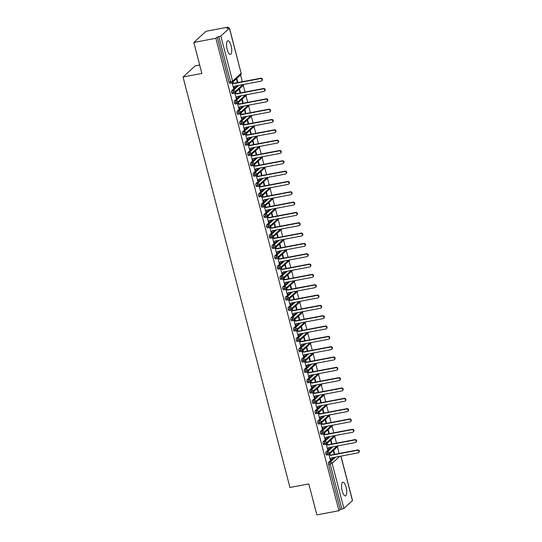 <?xml version="1.0" encoding="UTF-8"?>
<svg xmlns="http://www.w3.org/2000/svg" width="542" height="542" viewBox="0 0 542 542"><rect width="100%" height="100%" fill="white"/><g stroke="black" fill="none" stroke-linecap="round" stroke-linejoin="round"><path stroke-width="0.81" d="M342.178 490.835A6.958 2.304 -100.7 0 1 342.842 482.217A6.958 2.304 -100.7 0 1 346.094 487.265A6.958 2.304 -100.7 0 1 345.43 495.883A6.958 2.304 -100.7 0 1 342.178 490.835M227.186 49.369A6.958 2.304 -100.7 0 1 227.843 40.752A6.958 2.304 -100.7 0 1 231.095 45.799A6.958 2.304 -100.7 0 1 230.438 54.417A6.958 2.304 -100.7 0 1 227.186 49.369M340.959 456.127L352.517 500.51L343.892 508.45L340.308 509.46L338.933 510.72L316.867 514.9L308.798 483.918L289.956 487.488L183.033 77.005L201.875 73.434L193.806 42.452L206.035 31.28L228.101 27.1L226.725 28.353L228.338 28.048L228.101 27.1M339.163 453.471L337.409 446.743M336.467 443.146L334.719 436.418M333.777 432.814L332.029 426.087M331.087 422.489L329.34 415.761M328.398 412.164L326.65 405.436M325.708 401.839L323.96 395.111M323.018 391.514L321.27 384.779M320.329 381.182L318.581 374.454M317.639 370.857L315.891 364.129M314.949 360.532L313.195 353.804M312.26 350.207L310.505 343.472M309.57 339.875L307.815 333.147M306.88 329.55L305.126 322.822M304.191 319.224L302.436 312.497M301.501 308.899L299.746 302.165M298.811 298.567L297.057 291.84M296.122 288.242L294.367 281.515M293.432 277.917L291.677 271.19M290.742 267.592L288.988 260.858M288.053 257.26L286.298 250.533M285.363 246.935L283.608 240.208M282.673 236.61L280.919 229.883M279.984 226.285L278.229 219.551M277.294 215.953L275.539 209.226M274.604 205.628L272.85 198.9M271.915 195.303L270.16 188.575M269.225 184.978L267.47 178.25M266.535 174.646L264.781 167.918M263.846 164.321L262.091 157.593M261.156 153.996L259.401 147.268M258.459 143.671L256.712 136.943M255.77 133.346L254.022 126.611M253.08 123.014L251.332 116.286M250.39 112.689L248.642 105.961M247.701 102.363L245.953 95.636M245.011 92.038L243.263 85.304M242.321 81.706L240.573 74.979M199.68 64.999L195.262 65.833L183.033 77.005M229.869 83.299A1.633 0.542 -100.7 0 1 229.767 83.353A1.633 0.542 -100.7 0 1 229.009 82.167L230.614 81.862L218.853 36.707L220.824 36.002L229.388 28.184L228.338 28.048M229.009 82.167L217.247 37.012L215.865 38.272L193.806 42.452M218.853 36.707L217.247 37.012M338.933 510.72L215.865 38.272M233.439 87.784L233.907 87.696L233.514 88.055L232.118 82.696M237.87 82.553L236.793 78.427M236.393 78.793L237.403 82.641M233.907 87.696L234.557 86.178M333.947 457.455L328.601 462.34L330.213 462.035L335.559 457.15M340.308 509.46L328.547 464.304A1.633 0.542 -100.7 0 1 328.601 462.34M326.704 455.056A1.633 0.542 -100.7 0 1 326.602 455.111A1.633 0.542 -100.7 0 1 325.857 453.979A1.633 0.542 -100.7 0 1 325.911 452.014L327.524 451.71L332.869 446.825M331.257 447.13L325.911 452.014M328.953 454.46L330.349 459.819L331.392 457.943M333.235 450.551L334.238 454.406M334.705 454.318L333.628 450.192M324.014 444.731A1.633 0.542 -100.7 0 1 323.913 444.786A1.633 0.542 -100.7 0 1 323.168 443.654A1.633 0.542 -100.7 0 1 323.222 441.689L324.834 441.378L330.18 436.5M328.567 436.805L323.222 441.689M326.264 444.135L327.659 449.494L328.703 447.611M330.545 440.226L331.548 444.074M332.016 443.986L330.938 439.867M321.325 434.406A1.633 0.542 -100.7 0 1 321.223 434.46A1.633 0.542 -100.7 0 1 320.478 433.329A1.633 0.542 -100.7 0 1 320.532 431.357L322.144 431.053L327.49 426.168M325.877 426.473L320.532 431.357M323.574 433.81L324.97 439.162L326.013 437.286M327.856 429.901L328.858 433.749M329.326 433.661L328.249 429.535M318.635 424.081A1.633 0.542 -100.7 0 1 318.533 424.135A1.633 0.542 -100.7 0 1 317.788 423.004A1.633 0.542 -100.7 0 1 317.842 421.032L319.455 420.728L324.8 415.843M323.188 416.148L317.842 421.032M320.884 423.478L322.28 428.837L323.323 426.961M325.166 419.576L326.169 423.424M326.636 423.336L325.559 419.21M315.945 413.756A1.633 0.542 -100.7 0 1 315.844 413.803A1.633 0.542 -100.7 0 1 315.098 412.672A1.633 0.542 -100.7 0 1 315.153 410.707L316.765 410.402L322.111 405.518M320.498 405.822L315.153 410.707M318.195 413.153L319.59 418.512L320.634 416.635M322.476 409.244L323.479 413.099M323.947 413.011L322.869 408.885M313.256 403.424A1.633 0.542 -100.7 0 1 313.154 403.478A1.633 0.542 -100.7 0 1 312.409 402.347A1.633 0.542 -100.7 0 1 312.463 400.382L314.075 400.071L319.421 395.193M317.808 395.497L312.463 400.382M315.505 402.828L316.901 408.187L317.944 406.304M319.787 398.919L320.789 402.774M321.257 402.679L320.18 398.56M310.566 393.099A1.633 0.542 -100.7 0 1 310.464 393.153A1.633 0.542 -100.7 0 1 309.719 392.022A1.633 0.542 -100.7 0 1 309.773 390.05L311.386 389.745L316.731 384.861M315.119 385.166L309.773 390.05M312.815 392.503L314.211 397.855L315.254 395.978M317.097 388.594L318.1 392.442M318.567 392.354L317.49 388.228M307.876 382.774A1.633 0.542 -100.7 0 1 307.775 382.828A1.633 0.542 -100.7 0 1 307.029 381.697A1.633 0.542 -100.7 0 1 307.084 379.725L308.696 379.42L314.042 374.536M312.429 374.84L307.084 379.725M310.126 382.171L311.521 387.53L312.565 385.653M314.407 378.269L315.41 382.117M315.878 382.029L314.8 377.903M305.187 372.449A1.633 0.542 -100.7 0 1 305.085 372.496A1.633 0.542 -100.7 0 1 304.34 371.365A1.633 0.542 -100.7 0 1 304.394 369.4L306.006 369.095L311.352 364.21M309.739 364.515L304.394 369.4M307.436 371.846L308.825 377.205L309.875 375.328M311.711 367.937L312.72 371.792M313.188 371.704L312.111 367.578M302.497 362.117A1.633 0.542 -100.7 0 1 302.395 362.171A1.633 0.542 -100.7 0 1 301.643 361.04A1.633 0.542 -100.7 0 1 301.704 359.075L303.317 358.77L308.662 353.885M307.05 354.19L301.704 359.075M304.746 361.521L306.135 366.88L307.185 364.996M309.021 357.612L310.024 361.467M310.498 361.372L309.421 357.253M299.807 351.792A1.633 0.542 -100.7 0 1 299.706 351.846A1.633 0.542 -100.7 0 1 298.954 350.715A1.633 0.542 -100.7 0 1 299.015 348.743L300.627 348.438L305.973 343.553M304.36 343.858L299.015 348.743M302.05 351.196L303.445 356.548L304.489 354.671M306.332 347.286L307.334 351.135M307.809 351.047L306.731 346.921M297.118 341.467A1.633 0.542 -100.7 0 1 297.016 341.521A1.633 0.542 -100.7 0 1 296.264 340.39A1.633 0.542 -100.7 0 1 296.325 338.418L297.931 338.113L303.283 333.228M301.67 333.533L296.325 338.418M299.36 340.864L300.756 346.223L301.799 344.346M303.642 336.961L304.645 340.81M305.119 340.722L304.042 336.596M294.428 331.142A1.633 0.542 -100.7 0 1 294.326 331.189A1.633 0.542 -100.7 0 1 293.574 330.058A1.633 0.542 -100.7 0 1 293.635 328.093L295.241 327.788L300.593 322.903M298.981 323.208L293.635 328.093M296.67 330.539L298.066 335.898L299.109 334.021M300.952 326.636L301.955 330.485M302.429 330.396L301.352 326.27M291.738 320.81A1.633 0.542 -100.7 0 1 291.637 320.864A1.633 0.542 -100.7 0 1 290.885 319.733A1.633 0.542 -100.7 0 1 290.939 317.768L292.551 317.463L297.904 312.578M296.291 312.883L290.939 317.768M293.981 320.214L295.376 325.573L296.42 323.696M298.263 316.304L299.265 320.159M299.74 320.065L298.662 315.945M289.049 310.485A1.633 0.542 -100.7 0 1 288.947 310.539A1.633 0.542 -100.7 0 1 288.195 309.407A1.633 0.542 -100.7 0 1 288.249 307.436L289.862 307.131L295.214 302.246M293.601 302.558L288.249 307.436M291.291 309.888L292.687 315.241L293.73 313.364M295.573 305.979L296.576 309.828M297.05 309.739L295.973 305.613M286.352 300.16A1.633 0.542 -100.7 0 1 286.257 300.214A1.633 0.542 -100.7 0 1 285.505 299.082A1.633 0.542 -100.7 0 1 285.559 297.111L287.172 296.806L292.524 291.921M290.912 292.226L285.559 297.111M288.601 299.563L289.997 304.916L291.04 303.039M292.883 295.654L293.886 299.502M294.353 299.414L293.283 295.288M283.662 289.834A1.633 0.542 -100.7 0 1 283.568 289.882A1.633 0.542 -100.7 0 1 282.816 288.75A1.633 0.542 -100.7 0 1 282.87 286.786L284.482 286.481L289.834 281.596M288.222 281.901L282.87 286.786M285.912 289.232L287.307 294.591L288.351 292.714M290.194 285.329L291.196 289.177M291.664 289.089L290.593 284.963M280.973 279.503A1.633 0.542 -100.7 0 1 280.878 279.557A1.633 0.542 -100.7 0 1 280.126 278.425A1.633 0.542 -100.7 0 1 280.18 276.461L281.793 276.156L287.145 271.271M285.532 271.576L280.18 276.461M283.222 278.906L284.618 284.265L285.661 282.389M287.504 274.997L288.507 278.852M288.974 278.764L287.904 274.638M278.283 269.178A1.633 0.542 -100.7 0 1 278.188 269.232A1.633 0.542 -100.7 0 1 277.436 268.1A1.633 0.542 -100.7 0 1 277.49 266.129L279.103 265.824L284.455 260.939M282.843 261.251L277.49 266.129M280.532 268.581L281.928 273.934L282.971 272.057M284.814 264.672L285.817 268.52M286.284 268.432L285.214 264.306M275.593 258.852A1.633 0.542 -100.7 0 1 275.499 258.907A1.633 0.542 -100.7 0 1 274.747 257.775A1.633 0.542 -100.7 0 1 274.801 255.804L276.413 255.499L281.765 250.614M280.153 250.919L274.801 255.804M277.843 258.256L279.238 263.608L280.282 261.732M282.125 254.347L283.127 258.195M283.595 258.107L282.524 253.981M272.904 248.527A1.633 0.542 -100.7 0 1 272.809 248.575A1.633 0.542 -100.7 0 1 272.057 247.443A1.633 0.542 -100.7 0 1 272.111 245.479L273.724 245.174L279.076 240.289M277.463 240.594L272.111 245.479M275.153 247.924L276.549 253.283L277.592 251.407M279.435 244.022L280.438 247.87M280.905 247.782L279.835 243.656M270.214 238.195A1.633 0.542 -100.7 0 1 270.119 238.25A1.633 0.542 -100.7 0 1 269.367 237.118A1.633 0.542 -100.7 0 1 269.421 235.153L271.034 234.849L276.379 229.964M274.774 230.269L269.421 235.153M272.463 237.599L273.859 242.958L274.902 241.082M276.745 233.69L277.748 237.545M278.215 237.457L277.145 233.331M267.524 227.87A1.633 0.542 -100.7 0 1 267.423 227.925A1.633 0.542 -100.7 0 1 266.678 226.793A1.633 0.542 -100.7 0 1 266.732 224.828L268.344 224.517L273.69 219.632M272.084 219.944L266.732 224.828M269.774 227.274L271.169 232.633L272.213 230.75M274.056 223.365L275.058 227.213M275.526 227.125L274.455 223.006M264.835 217.545A1.633 0.542 -100.7 0 1 264.733 217.599A1.633 0.542 -100.7 0 1 263.988 216.468A1.633 0.542 -100.7 0 1 264.042 214.497L265.655 214.192L271 209.307M269.388 209.612L264.042 214.497M267.084 216.949L268.48 222.301L269.523 220.425M271.366 213.04L272.369 216.888M272.836 216.8L271.766 212.674M262.145 207.22A1.633 0.542 -100.7 0 1 262.043 207.268A1.633 0.542 -100.7 0 1 261.298 206.136A1.633 0.542 -100.7 0 1 261.352 204.171L262.965 203.867L268.31 198.982M266.698 199.287L261.352 204.171M264.394 206.617L265.79 211.976L266.833 210.1M268.676 202.715L269.679 206.563M270.146 206.475L269.076 202.349M259.455 196.888A1.633 0.542 -100.7 0 1 259.354 196.942A1.633 0.542 -100.7 0 1 258.609 195.811A1.633 0.542 -100.7 0 1 258.663 193.846L260.275 193.541L265.621 188.657M264.008 188.962L258.663 193.846M261.705 196.292L263.1 201.651L264.144 199.774M265.987 192.383L266.989 196.238M267.457 196.15L266.386 192.024M256.766 186.563A1.633 0.542 -100.7 0 1 256.664 186.617A1.633 0.542 -100.7 0 1 255.919 185.486A1.633 0.542 -100.7 0 1 255.973 183.521L257.585 183.21L262.931 178.332M261.319 178.636L255.973 183.521M259.015 185.967L260.411 191.326L261.454 189.443M263.297 182.058L264.3 185.906M264.767 185.818L263.697 181.699M254.076 176.238A1.633 0.542 -100.7 0 1 253.974 176.292A1.633 0.542 -100.7 0 1 253.229 175.161A1.633 0.542 -100.7 0 1 253.283 173.189L254.896 172.884L260.241 168M258.629 168.305L253.283 173.189M256.325 175.642L257.721 180.994L258.764 179.117M260.607 171.733L261.61 175.581M262.077 175.493L261 171.367M251.386 165.913A1.633 0.542 -100.7 0 1 251.285 165.967A1.633 0.542 -100.7 0 1 250.54 164.836A1.633 0.542 -100.7 0 1 250.594 162.864L252.206 162.559L257.552 157.675M255.939 157.979L250.594 162.864M253.636 165.31L255.031 170.669L256.075 168.792M257.917 161.408L258.92 165.256M259.388 165.168L258.31 161.042M248.697 155.588A1.633 0.542 -100.7 0 1 248.595 155.635A1.633 0.542 -100.7 0 1 247.85 154.504A1.633 0.542 -100.7 0 1 247.904 152.539L249.516 152.234L254.862 147.349M253.25 147.654L247.904 152.539M250.946 154.985L252.342 160.344L253.385 158.467M255.228 151.076L256.231 154.931M256.698 154.843L255.621 150.717M246.007 145.256A1.633 0.542 -100.7 0 1 245.905 145.31A1.633 0.542 -100.7 0 1 245.16 144.179A1.633 0.542 -100.7 0 1 245.214 142.214L246.827 141.902L252.172 137.024M250.56 137.329L245.214 142.214M248.256 144.66L249.652 150.019L250.695 148.135M252.538 140.751L253.541 144.606M254.008 144.511L252.931 140.392M243.317 134.931A1.633 0.542 -100.7 0 1 243.216 134.985A1.633 0.542 -100.7 0 1 242.47 133.854A1.633 0.542 -100.7 0 1 242.525 131.882L244.137 131.577L249.483 126.692M247.87 126.997L242.525 131.882M245.567 134.335L246.962 139.687L248.006 137.81M249.848 130.426L250.851 134.274M251.319 134.186L250.241 130.06M240.628 124.606A1.633 0.542 -100.7 0 1 240.526 124.66A1.633 0.542 -100.7 0 1 239.781 123.529A1.633 0.542 -100.7 0 1 239.835 121.557L241.447 121.252L246.793 116.367M245.18 116.672L239.835 121.557M242.877 124.003L244.273 129.362L245.316 127.485M247.159 120.1L248.161 123.949M248.629 123.861L247.552 119.735M237.938 114.281A1.633 0.542 -100.7 0 1 237.836 114.328A1.633 0.542 -100.7 0 1 237.091 113.197A1.633 0.542 -100.7 0 1 237.145 111.232L238.758 110.927L244.103 106.042M242.491 106.347L237.145 111.232M240.187 113.678L241.583 119.037L242.626 117.16M244.469 109.769L245.472 113.624M245.939 113.535L244.862 109.409M235.248 103.949A1.633 0.542 -100.7 0 1 235.147 104.003A1.633 0.542 -100.7 0 1 234.401 102.872A1.633 0.542 -100.7 0 1 234.456 100.907L236.068 100.602L241.414 95.717M239.801 96.022L234.456 100.907M237.498 103.353L238.893 108.712L239.937 106.835M241.779 99.443L242.782 103.298M243.25 103.204L242.172 99.084M232.559 93.624A1.633 0.542 -100.7 0 1 232.457 93.678A1.633 0.542 -100.7 0 1 231.712 92.546A1.633 0.542 -100.7 0 1 231.766 90.575L233.378 90.27L238.724 85.385M237.111 85.69L231.766 90.575M234.808 93.028L236.204 98.38L237.247 96.503M239.09 89.118L240.092 92.967M240.56 92.878L239.483 88.752M242.884 84.599L235.289 91.537L231.712 92.546M236.597 98.021L236.129 98.109M239.286 108.346L238.819 108.434M241.976 118.671L241.508 118.759M244.666 129.003L244.198 129.091M247.355 139.328L246.888 139.416M250.045 149.653L249.577 149.741M252.735 159.978L252.267 160.066M255.424 170.303L254.957 170.398M258.114 180.635L257.646 180.723M260.81 190.96L260.336 191.048M263.5 201.285L263.026 201.373M266.19 211.61L265.715 211.705M268.879 221.942L268.405 222.03M271.569 232.267L271.095 232.355M274.259 242.592L273.785 242.68M276.948 252.918L276.481 253.012M279.638 263.249L279.171 263.337M282.328 273.575L281.86 273.663M285.017 283.9L284.55 283.988M287.707 294.225L287.24 294.313M290.397 304.557L289.929 304.645M293.087 314.882L292.619 314.97M295.776 325.207L295.309 325.295M298.466 335.532L297.998 335.62M301.156 345.864L300.688 345.952M303.845 356.189L303.378 356.277M306.535 366.514L306.067 366.602M309.225 376.839L308.757 376.927M311.914 387.171L311.447 387.259M314.604 397.496L314.136 397.584M317.294 407.821L316.826 407.909M319.983 418.146L319.516 418.234M322.673 428.471L322.205 428.566M325.363 438.803L324.895 438.891M328.052 449.128L327.585 449.216M330.742 459.453L330.274 459.541M245.573 94.925L237.979 101.862L234.401 102.872M248.263 105.25L240.668 112.187L237.091 113.197M250.953 115.581L243.358 122.512L239.781 123.529M253.642 125.907L246.048 132.844L242.47 133.854M256.332 136.232L248.737 143.169L245.16 144.179M259.022 146.557L251.427 153.494L247.85 154.504M261.711 156.889L254.117 163.82L250.54 164.836M264.401 167.214L256.813 174.151L253.229 175.161M267.091 177.539L259.503 184.476L255.919 185.486M269.78 187.864L262.192 194.802L258.609 195.811M272.477 198.196L264.882 205.127L261.298 206.136M275.167 208.521L267.572 215.459L263.988 216.468M277.856 218.846L270.262 225.784L266.678 226.793M280.546 229.171L272.951 236.109L269.367 237.118M283.236 239.503L275.641 246.434L272.057 247.443M285.925 249.828L278.331 256.759L274.747 257.775M288.615 260.153L281.02 267.091L277.436 268.1M291.305 270.478L283.71 277.416L280.126 278.425M293.994 280.81L286.4 287.741L282.816 288.75M296.684 291.135L289.089 298.066L285.505 299.082M299.374 301.46L291.779 308.398L288.195 309.407M302.063 311.786L294.469 318.723L290.885 319.733M304.753 322.111L297.158 329.048L293.574 330.058M307.443 332.442L299.848 339.373L296.264 340.39M310.132 342.768L302.538 349.705L298.954 350.715M312.822 353.093L305.227 360.03L301.643 361.04M315.512 363.418L307.917 370.355L304.34 371.365M318.201 373.75L310.607 380.68L307.029 381.697M320.891 384.075L313.296 391.012L309.719 392.022M323.581 394.4L315.986 401.337L312.409 402.347M326.27 404.725L318.676 411.663L315.098 412.672M328.96 415.057L321.365 421.988L317.788 423.004M331.65 425.382L324.055 432.32L320.478 433.329M334.339 435.707L326.745 442.645L323.168 443.654M337.029 446.032L329.434 452.97L325.857 453.979M233.826 87.384L234.354 86.219L261.149 81.137A1.355 1.253 -132.4 0 0 261.949 79.281A1.355 1.253 -132.4 0 0 260.478 78.556L260.878 78.19A1.355 1.253 47.6 0 1 262.132 80.487L261.732 80.846M232.572 82.282L234.076 83.272L260.878 78.19M220.824 36.002L232.586 81.158A1.633 1.504 47.6 0 1 232.172 82.648L233.683 83.637L260.478 78.556M233.683 83.637L234.076 83.272M236.515 97.709L237.044 96.544L263.839 91.463A1.355 1.253 -132.4 0 0 264.638 89.613A1.355 1.253 -132.4 0 0 263.168 88.881L263.568 88.515A1.355 1.253 47.6 0 1 264.821 90.812L264.421 91.178M235.269 92.607L236.766 93.597L263.568 88.515M232.457 93.678L234.869 92.973A1.633 1.504 47.6 0 1 234.171 93.319A1.633 0.542 79.3 0 1 234.069 93.373A1.633 0.542 79.3 0 1 233.317 92.242A1.633 0.542 79.3 0 1 233.378 90.27A1.633 1.504 47.6 0 1 234.869 92.973L236.373 93.962L263.168 88.881M236.373 93.962L236.766 93.597M239.205 108.034L239.733 106.869L266.529 101.788A1.355 1.253 -132.4 0 0 267.328 99.938A1.355 1.253 -132.4 0 0 265.858 99.206L266.257 98.847A1.355 1.253 47.6 0 1 267.511 101.137L267.111 101.503M237.958 102.933L239.456 103.922L266.257 98.847M235.147 104.003L237.559 103.298A1.633 1.504 47.6 0 1 236.861 103.644A1.633 0.542 79.3 0 1 236.759 103.698A1.633 0.542 79.3 0 1 236.014 102.567A1.633 0.542 79.3 0 1 236.068 100.602A1.633 1.504 47.6 0 1 237.559 103.298L239.063 104.288L265.858 99.206M239.063 104.288L239.456 103.922M241.895 118.366L242.423 117.194L269.225 112.119A1.355 1.253 -132.4 0 0 270.018 110.263A1.355 1.253 -132.4 0 0 268.547 109.538L268.947 109.172A1.355 1.253 47.6 0 1 270.201 111.469L269.801 111.828M240.648 113.264L242.145 114.254L268.947 109.172M237.836 114.328L240.248 113.624A1.633 1.504 47.6 0 1 239.55 113.969A1.633 0.542 79.3 0 1 239.449 114.023A1.633 0.542 79.3 0 1 238.704 112.892A1.633 0.542 79.3 0 1 238.758 110.927A1.633 1.504 47.6 0 1 240.248 113.624L241.752 114.613L268.547 109.538M241.752 114.613L242.145 114.254M244.584 128.691L245.113 127.526L271.915 122.445A1.355 1.253 -132.4 0 0 272.707 120.588A1.355 1.253 -132.4 0 0 271.237 119.863L271.637 119.497A1.355 1.253 47.6 0 1 272.89 121.794L272.49 122.153M243.338 123.59L244.835 124.579L271.637 119.497M240.526 124.66L242.938 123.955A1.633 1.504 47.6 0 1 242.24 124.301A1.633 0.542 79.3 0 1 242.138 124.348A1.633 0.542 79.3 0 1 241.393 123.217A1.633 0.542 79.3 0 1 241.447 121.252A1.633 1.504 47.6 0 1 242.938 123.955L244.442 124.945L271.237 119.863M244.442 124.945L244.835 124.579M247.274 139.016L247.802 137.851L274.604 132.77A1.355 1.253 -132.4 0 0 275.397 130.92A1.355 1.253 -132.4 0 0 273.927 130.188L274.327 129.823A1.355 1.253 47.6 0 1 275.58 132.119L275.18 132.485M246.027 133.915L247.525 134.904L274.327 129.823M243.216 134.985L245.628 134.28A1.633 1.504 47.6 0 1 244.93 134.626A1.633 0.542 79.3 0 1 244.828 134.68A1.633 0.542 79.3 0 1 244.083 133.549A1.633 0.542 79.3 0 1 244.137 131.577A1.633 1.504 47.6 0 1 245.628 134.28L247.132 135.27L273.927 130.188M247.132 135.27L247.525 134.904M249.964 149.341L250.492 148.176L277.294 143.095A1.355 1.253 -132.4 0 0 278.087 141.245A1.355 1.253 -132.4 0 0 276.616 140.513L277.016 140.154A1.355 1.253 47.6 0 1 278.27 142.444L277.87 142.81M248.717 144.24L250.214 145.229L277.016 140.154M245.905 145.31L248.317 144.606A1.633 1.504 47.6 0 1 247.619 144.951A1.633 0.542 79.3 0 1 247.518 145.005A1.633 0.542 79.3 0 1 246.773 143.874A1.633 0.542 79.3 0 1 246.827 141.902A1.633 1.504 47.6 0 1 248.317 144.606L249.821 145.595L276.616 140.513M249.821 145.595L250.214 145.229M252.66 159.673L253.182 158.501L279.984 153.427A1.355 1.253 -132.4 0 0 280.776 151.57A1.355 1.253 -132.4 0 0 279.306 150.845L279.706 150.48A1.355 1.253 47.6 0 1 280.959 152.776L280.56 153.135M251.407 154.565L252.911 155.561L279.706 150.48M248.595 155.635L251.007 154.931A1.633 1.504 47.6 0 1 250.309 155.276A1.633 0.542 79.3 0 1 250.208 155.33A1.633 0.542 79.3 0 1 249.462 154.199A1.633 0.542 79.3 0 1 249.516 152.234A1.633 1.504 47.6 0 1 251.007 154.931L252.511 155.92L279.306 150.845M252.511 155.92L252.911 155.561M255.35 169.998L255.871 168.833L282.673 163.752A1.355 1.253 -132.4 0 0 283.466 161.895A1.355 1.253 -132.4 0 0 281.996 161.17L282.396 160.805A1.355 1.253 47.6 0 1 283.649 163.101L283.249 163.46M254.096 164.897L255.6 165.886L282.396 160.805M253.697 165.256L255.201 166.252L281.996 161.17M255.201 166.252L255.6 165.886M258.039 180.323L258.561 179.158L285.363 174.077A1.355 1.253 -132.4 0 0 286.156 172.227A1.355 1.253 -132.4 0 0 284.685 171.496L285.085 171.13A1.355 1.253 47.6 0 1 286.339 173.426L285.939 173.792M256.786 175.222L258.29 176.211L285.085 171.13M253.974 176.292L256.386 175.588A1.633 1.504 47.6 0 1 255.688 175.933A1.633 0.542 79.3 0 1 255.587 175.987A1.633 0.542 79.3 0 1 254.842 174.856A1.633 0.542 79.3 0 1 254.896 172.884A1.633 1.504 47.6 0 1 256.386 175.588L257.89 176.577L284.685 171.496M257.89 176.577L258.29 176.211M260.729 190.648L261.251 189.483L288.053 184.402A1.355 1.253 -132.4 0 0 288.845 182.552A1.355 1.253 -132.4 0 0 287.382 181.821L287.775 181.462A1.355 1.253 47.6 0 1 289.028 183.752L288.629 184.117M259.476 185.547L260.98 186.536L287.775 181.462M256.664 186.617L259.076 185.913A1.633 1.504 47.6 0 1 258.378 186.258A1.633 0.542 79.3 0 1 258.277 186.312A1.633 0.542 79.3 0 1 257.531 185.181A1.633 0.542 79.3 0 1 257.585 183.21A1.633 1.504 47.6 0 1 259.076 185.913L260.58 186.902L287.382 181.821M260.58 186.902L260.98 186.536M263.419 200.974L263.94 199.808L290.742 194.734A1.355 1.253 -132.4 0 0 291.535 192.877A1.355 1.253 -132.4 0 0 290.072 192.146L290.465 191.787A1.355 1.253 47.6 0 1 291.718 194.077L291.318 194.442M262.165 195.872L263.669 196.868L290.465 191.787M259.354 196.942L261.766 196.238A1.633 1.504 47.6 0 1 261.068 196.583A1.633 0.542 79.3 0 1 260.966 196.638A1.633 0.542 79.3 0 1 260.221 195.506A1.633 0.542 79.3 0 1 260.275 193.541A1.633 1.504 47.6 0 1 261.766 196.238L263.27 197.227L290.072 192.146M263.27 197.227L263.669 196.868M266.108 211.305L266.63 210.14L293.432 205.059A1.355 1.253 -132.4 0 0 294.225 203.203A1.355 1.253 -132.4 0 0 292.761 202.478L293.154 202.112A1.355 1.253 47.6 0 1 294.408 204.409L294.008 204.768M264.855 206.204L266.359 207.193L293.154 202.112M262.043 207.268L264.455 206.57A1.633 1.504 47.6 0 1 263.758 206.915A1.633 0.542 79.3 0 1 263.656 206.963A1.633 0.542 79.3 0 1 262.911 205.831A1.633 0.542 79.3 0 1 262.965 203.867A1.633 1.504 47.6 0 1 264.455 206.57L265.959 207.552L292.761 202.478M265.959 207.552L266.359 207.193M268.798 221.631L269.32 220.465L296.122 215.384A1.355 1.253 -132.4 0 0 296.914 213.534A1.355 1.253 -132.4 0 0 295.451 212.803L295.844 212.437A1.355 1.253 47.6 0 1 297.097 214.734L296.698 215.099M267.545 216.529L269.049 217.518L295.844 212.437M264.733 217.599L267.145 216.895A1.633 1.504 47.6 0 1 266.447 217.24A1.633 0.542 79.3 0 1 266.346 217.295A1.633 0.542 79.3 0 1 265.6 216.163A1.633 0.542 79.3 0 1 265.655 214.192A1.633 1.504 47.6 0 1 267.145 216.895L268.649 217.884L295.451 212.803M268.649 217.884L269.049 217.518M271.488 231.956L272.009 230.79L298.811 225.709A1.355 1.253 -132.4 0 0 299.604 223.86A1.355 1.253 -132.4 0 0 298.141 223.128L298.534 222.769A1.355 1.253 47.6 0 1 299.787 225.059L299.387 225.425M270.234 226.854L271.738 227.843L298.534 222.769M267.423 227.925L269.835 227.22A1.633 1.504 47.6 0 1 269.137 227.565A1.633 0.542 79.3 0 1 269.035 227.62A1.633 0.542 79.3 0 1 268.29 226.488A1.633 0.542 79.3 0 1 268.344 224.517A1.633 1.504 47.6 0 1 269.835 227.22L271.339 228.209L298.141 223.128M271.339 228.209L271.738 227.843M274.177 242.281L274.699 241.115L301.501 236.034A1.355 1.253 -132.4 0 0 302.294 234.185A1.355 1.253 -132.4 0 0 300.83 233.453L301.223 233.094A1.355 1.253 47.6 0 1 302.477 235.384L302.084 235.75M272.924 237.179L274.428 238.175L301.223 233.094M270.119 238.25L272.524 237.545A1.633 1.504 47.6 0 1 271.827 237.891A1.633 0.542 79.3 0 1 271.725 237.945A1.633 0.542 79.3 0 1 270.98 236.813A1.633 0.542 79.3 0 1 271.034 234.849A1.633 1.504 47.6 0 1 272.524 237.545L274.028 238.534L300.83 233.453M274.028 238.534L274.428 238.175M276.867 252.613L277.389 251.441L304.191 246.366A1.355 1.253 -132.4 0 0 304.983 244.51A1.355 1.253 -132.4 0 0 303.52 243.785L303.913 243.419A1.355 1.253 47.6 0 1 305.166 245.716L304.773 246.075M275.614 247.511L277.118 248.5L303.913 243.419M272.809 248.575L275.214 247.877A1.633 1.504 47.6 0 1 274.516 248.222A1.633 0.542 79.3 0 1 274.415 248.27A1.633 0.542 79.3 0 1 273.669 247.138A1.633 0.542 79.3 0 1 273.724 245.174A1.633 1.504 47.6 0 1 275.214 247.877L276.718 248.859L303.52 243.785M276.718 248.859L277.118 248.5M279.557 262.938L280.078 261.772L306.88 256.691A1.355 1.253 -132.4 0 0 307.673 254.842A1.355 1.253 -132.4 0 0 306.21 254.11L306.603 253.744A1.355 1.253 47.6 0 1 307.856 256.041L307.463 256.4M278.303 257.836L279.808 258.825L306.603 253.744M275.499 258.907L277.904 258.202A1.633 1.504 47.6 0 1 277.206 258.548A1.633 0.542 79.3 0 1 277.111 258.602A1.633 0.542 79.3 0 1 276.359 257.47A1.633 0.542 79.3 0 1 276.413 255.499A1.633 1.504 47.6 0 1 277.904 258.202L279.408 259.191L306.21 254.11M279.408 259.191L279.808 258.825M282.247 273.263L282.768 272.098L309.57 267.016A1.355 1.253 -132.4 0 0 310.363 265.167A1.355 1.253 -132.4 0 0 308.899 264.435L309.292 264.076A1.355 1.253 47.6 0 1 310.546 266.366L310.153 266.732M280.993 268.161L282.497 269.15L309.292 264.076M278.188 269.232L280.593 268.527A1.633 1.504 47.6 0 1 279.896 268.873A1.633 0.542 79.3 0 1 279.801 268.927A1.633 0.542 79.3 0 1 279.049 267.795A1.633 0.542 79.3 0 1 279.103 265.824A1.633 1.504 47.6 0 1 280.593 268.527L282.097 269.516L308.899 264.435M282.097 269.516L282.497 269.15M284.936 283.588L285.465 282.423L312.26 277.341A1.355 1.253 -132.4 0 0 313.052 275.492A1.355 1.253 -132.4 0 0 311.589 274.76L311.982 274.401A1.355 1.253 47.6 0 1 313.235 276.691L312.842 277.057M283.683 278.486L285.187 279.482L311.982 274.401M280.878 279.557L283.283 278.852A1.633 1.504 47.6 0 1 282.592 279.198A1.633 0.542 79.3 0 1 282.49 279.252A1.633 0.542 79.3 0 1 281.738 278.121A1.633 0.542 79.3 0 1 281.793 276.156A1.633 1.504 47.6 0 1 283.283 278.852L284.787 279.841L311.589 274.76M284.787 279.841L285.187 279.482M287.626 293.92L288.154 292.748L314.949 287.673A1.355 1.253 -132.4 0 0 315.742 285.817A1.355 1.253 -132.4 0 0 314.279 285.092L314.678 284.726A1.355 1.253 47.6 0 1 315.925 287.023L315.532 287.382M286.372 288.818L287.877 289.807L314.678 284.726M285.275 289.53A1.633 0.542 79.3 0 1 285.18 289.577A1.633 0.542 79.3 0 1 284.428 288.446A1.633 0.542 79.3 0 1 284.482 286.481A1.633 1.504 47.6 0 1 285.973 289.177L287.477 290.166L314.279 285.092M287.477 290.166L287.877 289.807M290.316 304.245L290.844 303.08L317.639 297.998A1.355 1.253 -132.4 0 0 318.432 296.149A1.355 1.253 -132.4 0 0 316.968 295.417L317.368 295.051A1.355 1.253 47.6 0 1 318.615 297.348L318.222 297.707M289.062 299.143L290.566 300.132L317.368 295.051M288.669 299.502L290.166 300.498L316.968 295.417M290.166 300.498L290.566 300.132M293.005 314.57L293.534 313.405L320.329 308.323A1.355 1.253 -132.4 0 0 321.128 306.474A1.355 1.253 -132.4 0 0 319.658 305.742L320.058 305.383A1.355 1.253 47.6 0 1 321.304 307.673L320.911 308.039M291.752 309.468L293.256 310.458L320.058 305.383M288.947 310.539L291.352 309.834A1.633 1.504 47.6 0 1 290.661 310.18A1.633 0.542 79.3 0 1 290.559 310.234A1.633 0.542 79.3 0 1 289.807 309.103A1.633 0.542 79.3 0 1 289.862 307.131A1.633 1.504 47.6 0 1 291.352 309.834L292.856 310.823L319.658 305.742M292.856 310.823L293.256 310.458M295.695 324.895L296.223 323.73L323.018 318.649A1.355 1.253 -132.4 0 0 323.818 316.799A1.355 1.253 -132.4 0 0 322.348 316.067L322.747 315.708A1.355 1.253 47.6 0 1 323.994 317.998L323.601 318.364M294.442 319.794L295.946 320.789L322.747 315.708M291.637 320.864L294.042 320.159A1.633 1.504 47.6 0 1 293.351 320.505A1.633 0.542 79.3 0 1 293.249 320.559A1.633 0.542 79.3 0 1 292.497 319.428A1.633 0.542 79.3 0 1 292.551 317.463A1.633 1.504 47.6 0 1 294.042 320.159L295.546 321.149L322.348 316.067M295.546 321.149L295.946 320.789M298.385 335.227L298.913 334.055L325.708 328.98A1.355 1.253 -132.4 0 0 326.508 327.124A1.355 1.253 -132.4 0 0 325.037 326.399L325.437 326.033A1.355 1.253 47.6 0 1 326.684 328.33L326.291 328.689M297.131 330.125L298.635 331.115L325.437 326.033M294.326 331.189L296.731 330.485A1.633 1.504 47.6 0 1 296.04 330.83A1.633 0.542 79.3 0 1 295.939 330.884A1.633 0.542 79.3 0 1 295.187 329.753A1.633 0.542 79.3 0 1 295.241 327.788A1.633 1.504 47.6 0 1 296.731 330.485L298.236 331.474L325.037 326.399M298.236 331.474L298.635 331.115M301.074 345.552L301.603 344.387L328.398 339.306A1.355 1.253 -132.4 0 0 329.197 337.449A1.355 1.253 -132.4 0 0 327.727 336.724L328.127 336.358A1.355 1.253 47.6 0 1 329.38 338.655L328.98 339.014M299.821 340.451L301.325 341.44L328.127 336.358M297.016 341.521L299.421 340.816A1.633 1.504 47.6 0 1 298.73 341.162A1.633 0.542 79.3 0 1 298.628 341.209A1.633 0.542 79.3 0 1 297.876 340.085A1.633 0.542 79.3 0 1 297.931 338.113A1.633 1.504 47.6 0 1 299.421 340.816L300.925 341.806L327.727 336.724M300.925 341.806L301.325 341.44M303.764 355.877L304.292 354.712L331.087 349.631A1.355 1.253 -132.4 0 0 331.887 347.781A1.355 1.253 -132.4 0 0 330.417 347.049L330.816 346.684A1.355 1.253 47.6 0 1 332.07 348.98L331.67 349.346M302.511 350.776L304.015 351.765L330.816 346.684M302.118 351.141L303.615 352.131L330.417 347.049M303.615 352.131L304.015 351.765M306.454 366.202L306.982 365.037L333.777 359.956A1.355 1.253 -132.4 0 0 334.577 358.106A1.355 1.253 -132.4 0 0 333.106 357.374L333.506 357.015A1.355 1.253 47.6 0 1 334.76 359.305L334.36 359.671M305.2 361.101L306.704 362.09L333.506 357.015M302.395 362.171L304.8 361.467A1.633 1.504 47.6 0 1 304.109 361.812A1.633 0.542 79.3 0 1 304.008 361.866A1.633 0.542 79.3 0 1 303.256 360.735A1.633 0.542 79.3 0 1 303.317 358.77A1.633 1.504 47.6 0 1 304.8 361.467L306.311 362.456L333.106 357.374M306.311 362.456L306.704 362.09M309.143 376.534L309.672 375.362L336.467 370.288A1.355 1.253 -132.4 0 0 337.266 368.431A1.355 1.253 -132.4 0 0 335.796 367.706L336.196 367.341A1.355 1.253 47.6 0 1 337.449 369.637L337.049 369.996M307.897 371.433L309.394 372.422L336.196 367.341M305.085 372.496L307.497 371.792A1.633 1.504 47.6 0 1 306.799 372.137A1.633 0.542 79.3 0 1 306.697 372.191A1.633 0.542 79.3 0 1 305.945 371.06A1.633 0.542 79.3 0 1 306.006 369.095A1.633 1.504 47.6 0 1 307.497 371.792L309.001 372.781L335.796 367.706M309.001 372.781L309.394 372.422M311.833 386.859L312.361 385.694L339.156 380.613A1.355 1.253 -132.4 0 0 339.956 378.756A1.355 1.253 -132.4 0 0 338.486 378.031L338.885 377.666A1.355 1.253 47.6 0 1 340.139 379.962L339.739 380.321M310.586 381.758L312.084 382.747L338.885 377.666M307.775 382.828L310.187 382.124A1.633 1.504 47.6 0 1 309.489 382.469A1.633 0.542 79.3 0 1 309.387 382.517A1.633 0.542 79.3 0 1 308.635 381.385A1.633 0.542 79.3 0 1 308.696 379.42A1.633 1.504 47.6 0 1 310.187 382.124L311.691 383.113L338.486 378.031M311.691 383.113L312.084 382.747M314.523 397.184L315.051 396.019L341.846 390.938A1.355 1.253 -132.4 0 0 342.646 389.088A1.355 1.253 -132.4 0 0 341.175 388.357L341.575 387.991A1.355 1.253 47.6 0 1 342.829 390.287L342.429 390.653M313.276 392.083L314.773 393.072L341.575 387.991M310.464 393.153L312.876 392.449A1.633 1.504 47.6 0 1 312.178 392.794A1.633 0.542 79.3 0 1 312.077 392.848A1.633 0.542 79.3 0 1 311.332 391.717A1.633 0.542 79.3 0 1 311.386 389.745A1.633 1.504 47.6 0 1 312.876 392.449L314.38 393.438L341.175 388.357M314.38 393.438L314.773 393.072M317.212 407.509L317.741 406.344L344.536 401.263A1.355 1.253 -132.4 0 0 345.335 399.413A1.355 1.253 -132.4 0 0 343.865 398.682L344.265 398.323A1.355 1.253 47.6 0 1 345.518 400.613L345.118 400.978M315.966 402.408L317.463 403.397L344.265 398.323M313.154 403.478L315.566 402.774A1.633 1.504 47.6 0 1 314.868 403.119A1.633 0.542 79.3 0 1 314.767 403.173A1.633 0.542 79.3 0 1 314.021 402.042A1.633 0.542 79.3 0 1 314.075 400.071A1.633 1.504 47.6 0 1 315.566 402.774L317.07 403.763L343.865 398.682M317.07 403.763L317.463 403.397M319.902 417.841L320.43 416.669L347.232 411.595A1.355 1.253 -132.4 0 0 348.025 409.738A1.355 1.253 -132.4 0 0 346.555 409.014L346.955 408.648A1.355 1.253 47.6 0 1 348.208 410.944L347.808 411.303M318.655 412.733L320.153 413.729L346.955 408.648M315.844 413.803L318.256 413.099A1.633 1.504 47.6 0 1 317.558 413.444A1.633 0.542 79.3 0 1 317.456 413.499A1.633 0.542 79.3 0 1 316.711 412.367A1.633 0.542 79.3 0 1 316.765 410.402A1.633 1.504 47.6 0 1 318.256 413.099L319.76 414.088L346.555 409.014M319.76 414.088L320.153 413.729M322.592 428.166L323.12 427.001L349.922 421.92A1.355 1.253 -132.4 0 0 350.715 420.064A1.355 1.253 -132.4 0 0 349.244 419.339L349.644 418.973A1.355 1.253 47.6 0 1 350.898 421.269L350.498 421.629M321.345 423.065L322.842 424.054L349.644 418.973M318.533 424.135L320.945 423.431A1.633 1.504 47.6 0 1 320.247 423.776A1.633 0.542 79.3 0 1 320.146 423.824A1.633 0.542 79.3 0 1 319.401 422.692A1.633 0.542 79.3 0 1 319.455 420.728A1.633 1.504 47.6 0 1 320.945 423.431L322.449 424.42L349.244 419.339M322.449 424.42L322.842 424.054M325.281 438.492L325.81 437.326L352.612 432.245A1.355 1.253 -132.4 0 0 353.404 430.395A1.355 1.253 -132.4 0 0 351.934 429.664L352.334 429.298A1.355 1.253 47.6 0 1 353.587 431.595L353.188 431.96M324.035 433.39L325.532 434.379L352.334 429.298M321.223 434.46L323.635 433.756A1.633 1.504 47.6 0 1 322.937 434.101A1.633 0.542 79.3 0 1 322.836 434.156A1.633 0.542 79.3 0 1 322.09 433.024A1.633 0.542 79.3 0 1 322.144 431.053A1.633 1.504 47.6 0 1 323.635 433.756L325.139 434.745L351.934 429.664M325.139 434.745L325.532 434.379M327.971 448.817L328.499 447.651L355.301 442.57A1.355 1.253 -132.4 0 0 356.094 440.721A1.355 1.253 -132.4 0 0 354.624 439.989L355.024 439.63A1.355 1.253 47.6 0 1 356.277 441.92L355.877 442.286M326.724 443.715L328.222 444.704L355.024 439.63M323.913 444.786L326.325 444.081A1.633 1.504 47.6 0 1 325.627 444.426A1.633 0.542 79.3 0 1 325.525 444.481A1.633 0.542 79.3 0 1 324.78 443.349A1.633 0.542 79.3 0 1 324.834 441.378A1.633 1.504 47.6 0 1 326.325 444.081L327.829 445.07L354.624 439.989M327.829 445.07L328.222 444.704M330.667 459.142L331.189 457.976L357.991 452.902A1.355 1.253 -132.4 0 0 358.784 451.046A1.355 1.253 -132.4 0 0 357.313 450.314L357.713 449.955A1.355 1.253 47.6 0 1 358.967 452.245L358.567 452.611M329.414 454.04L330.918 455.036L357.713 449.955M326.602 455.111L329.014 454.406A1.633 1.504 47.6 0 1 328.317 454.752A1.633 0.542 79.3 0 1 328.215 454.806A1.633 0.542 79.3 0 1 327.47 453.674A1.633 0.542 79.3 0 1 327.524 451.71A1.633 1.504 47.6 0 1 329.014 454.406L330.518 455.395L357.313 450.314M330.518 455.395L330.918 455.036M229.767 83.353L231.38 83.041A1.633 0.542 79.3 0 1 230.614 81.862L232.586 81.158L241.149 73.339L229.388 28.184M232.172 82.648A1.633 1.504 47.6 0 1 231.481 82.994A1.633 0.542 79.3 0 1 231.38 83.041A1.633 1.633 0 0 0 232.172 82.648L240.736 74.83A1.633 1.504 47.6 0 0 241.149 73.339L229.456 28.062M352.449 500.632L340.864 456.147M339.719 456.364L332.131 463.295L343.892 508.45M341.921 509.155L330.159 463.999L328.547 464.304M332.131 463.295L330.159 463.999A1.633 0.542 79.3 0 1 330.213 462.035A1.633 1.504 47.6 0 1 332.131 463.295M243.853 84.416A1.633 1.504 47.6 0 1 243.426 85.155L234.869 92.973M246.542 94.742A1.633 1.504 47.6 0 1 246.115 95.48L237.559 103.298M249.232 105.067A1.633 1.504 47.6 0 1 248.805 105.805L240.248 113.624M251.922 115.399A1.633 1.504 47.6 0 1 251.495 116.137L242.938 123.955M254.611 125.724A1.633 1.504 47.6 0 1 254.184 126.462L245.628 134.28M257.301 136.049A1.633 1.504 47.6 0 1 256.874 136.787L248.317 144.606M252.206 162.559A1.633 0.542 79.3 0 0 252.152 164.524A1.633 0.542 79.3 0 0 252.897 165.656A1.633 0.542 79.3 0 0 252.999 165.608A1.633 1.504 47.6 0 0 254.117 163.82A1.633 1.504 47.6 0 0 252.206 162.559M259.991 146.374A1.633 1.504 47.6 0 1 259.564 147.112L251.007 154.931M262.68 156.706A1.633 1.504 47.6 0 1 262.26 157.437L253.697 165.263L251.285 165.967M265.377 167.031A1.633 1.504 47.6 0 1 264.95 167.769L256.386 175.588M268.066 177.356A1.633 1.504 47.6 0 1 267.64 178.094L259.076 185.913M270.756 187.681A1.633 1.504 47.6 0 1 270.329 188.42L261.766 196.238M273.446 198.006A1.633 1.504 47.6 0 1 273.019 198.745L264.455 206.57M276.135 208.338A1.633 1.504 47.6 0 1 275.709 209.077L267.145 216.895M278.825 218.663A1.633 1.504 47.6 0 1 278.398 219.402L269.835 227.22M281.515 228.988A1.633 1.504 47.6 0 1 281.088 229.727L272.524 237.545M284.204 239.313A1.633 1.504 47.6 0 1 283.778 240.052L275.214 247.877M286.894 249.645A1.633 1.504 47.6 0 1 286.467 250.384L277.904 258.202M289.584 259.97A1.633 1.504 47.6 0 1 289.157 260.709L280.593 268.527M292.273 270.295A1.633 1.504 47.6 0 1 291.847 271.034L283.283 278.852M287.172 296.806A1.633 0.542 79.3 0 0 287.118 298.777A1.633 0.542 79.3 0 0 287.87 299.909A1.633 0.542 79.3 0 0 287.965 299.855A1.633 1.504 47.6 0 0 289.089 298.066A1.633 1.504 47.6 0 0 287.172 296.806M283.568 289.882L285.973 289.177A1.633 1.504 47.6 0 1 285.282 289.523M294.963 280.62A1.633 1.504 47.6 0 1 294.536 281.359L285.973 289.177M297.653 290.952A1.633 1.504 47.6 0 1 297.226 291.691L288.662 299.509L286.257 300.214M300.343 301.277A1.633 1.504 47.6 0 1 299.916 302.016L291.352 309.834M303.032 311.603A1.633 1.504 47.6 0 1 302.605 312.341L294.042 320.159M305.722 321.928A1.633 1.504 47.6 0 1 305.295 322.666L296.731 330.485M300.627 348.438A1.633 0.542 79.3 0 0 300.566 350.41A1.633 0.542 79.3 0 0 301.318 351.541A1.633 0.542 79.3 0 0 301.42 351.487A1.633 1.504 47.6 0 0 302.538 349.705A1.633 1.504 47.6 0 0 300.627 348.438M308.412 332.26A1.633 1.504 47.6 0 1 307.985 332.998L299.421 340.816M311.101 342.585A1.633 1.504 47.6 0 1 310.674 343.323L302.111 351.141L299.706 351.846M313.791 352.91A1.633 1.504 47.6 0 1 313.364 353.648L304.8 361.467M316.481 363.235A1.633 1.504 47.6 0 1 316.054 363.973L307.497 371.792M319.17 373.567A1.633 1.504 47.6 0 1 318.743 374.305L310.187 382.124M321.86 383.892A1.633 1.504 47.6 0 1 321.433 384.63L312.876 392.449M324.55 394.217A1.633 1.504 47.6 0 1 324.123 394.955L315.566 402.774M327.239 404.542A1.633 1.504 47.6 0 1 326.812 405.281L318.256 413.099M329.929 414.874A1.633 1.504 47.6 0 1 329.502 415.606L320.945 423.431M332.619 425.199A1.633 1.504 47.6 0 1 332.192 425.937L323.635 433.756M335.308 435.524A1.633 1.504 47.6 0 1 334.881 436.263L326.325 444.081M337.998 445.849A1.633 1.504 47.6 0 1 337.571 446.588L329.014 454.406M240.736 74.83A1.633 1.633 0 0 0 241.217 73.211M243.426 85.155L243.893 84.41M246.115 95.48L246.583 94.735M248.805 105.805L249.273 105.06M251.495 116.137L251.962 115.385M254.184 126.462L254.652 125.717M256.874 136.787L257.342 136.042M259.564 147.112L260.031 146.367M262.26 157.437L262.721 156.692M264.95 167.769L265.411 167.024M267.64 178.094L268.1 177.349M270.329 188.42L270.79 187.674M273.019 198.745L273.48 197.999M275.709 209.077L276.169 208.331M278.398 219.402L278.859 218.656M281.088 229.727L281.549 228.981M283.778 240.052L284.238 239.307M286.467 250.384L286.928 249.638M289.157 260.709L289.624 259.964M291.847 271.034L292.314 270.289M294.536 281.359L295.004 280.614M297.226 291.691L297.693 290.946M299.916 302.016L300.383 301.271M302.605 312.341L303.073 311.596M305.295 322.666L305.763 321.921M307.985 332.998L308.452 332.253M310.674 343.323L311.142 342.578M313.364 353.648L313.832 352.903M316.054 363.973L316.521 363.228M318.743 374.305L319.211 373.553M321.433 384.63L321.901 383.885M324.123 394.955L324.59 394.21M326.812 405.281L327.28 404.535M329.502 415.606L329.97 414.86M332.192 425.937L332.659 425.192M334.881 436.263L335.349 435.517M337.571 446.588L338.039 445.842"/></g></svg>
